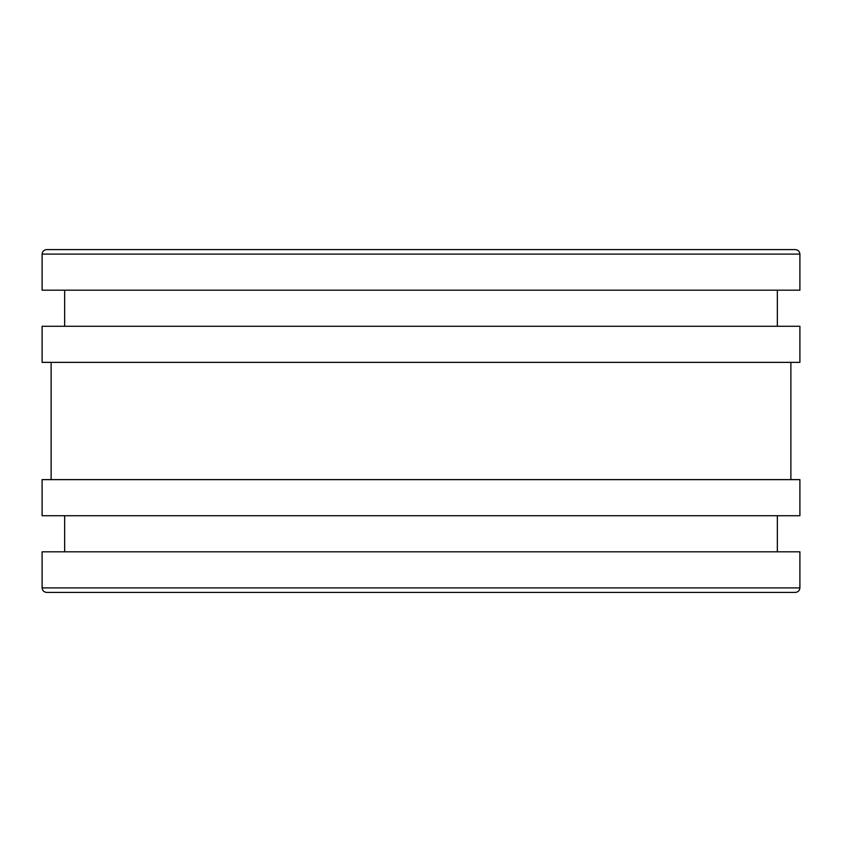 <?xml version="1.0" encoding="UTF-8"?>
<svg xmlns="http://www.w3.org/2000/svg" width="842" height="842" viewBox="0 0 842 842"><rect width="100%" height="100%" fill="white"/><g stroke="black" fill="none" stroke-linecap="round" stroke-linejoin="round"><path stroke-width="1.26" d="M799.9 515.725L42.1 515.725L42.1 479.635L799.9 479.635L799.9 515.725M799.9 362.365L42.1 362.365L42.1 326.275L799.9 326.275L799.9 362.365M46.615 249.59C43.889 249.885 42.384 251.379 42.1 254.105L799.9 254.105L799.9 290.185L42.1 290.185L42.1 254.105C42.384 251.379 43.889 249.885 46.615 249.59L795.385 249.59C798.111 249.885 799.616 251.379 799.9 254.105C799.616 251.379 798.111 249.885 795.385 249.59M777.345 326.275L777.345 290.185M64.655 326.275L64.655 290.185M790.88 479.635L790.88 362.365M51.12 479.635L51.12 362.365M777.345 551.815L777.345 515.725M64.655 551.815L64.655 515.725M799.9 551.815L42.1 551.815L42.1 587.895C42.384 590.621 43.889 592.115 46.615 592.41L795.385 592.41C798.111 592.115 799.616 590.621 799.9 587.895L799.9 551.815M795.385 592.41C798.111 592.115 799.616 590.621 799.9 587.895L42.1 587.895C42.384 590.621 43.889 592.115 46.615 592.41"/></g></svg>
